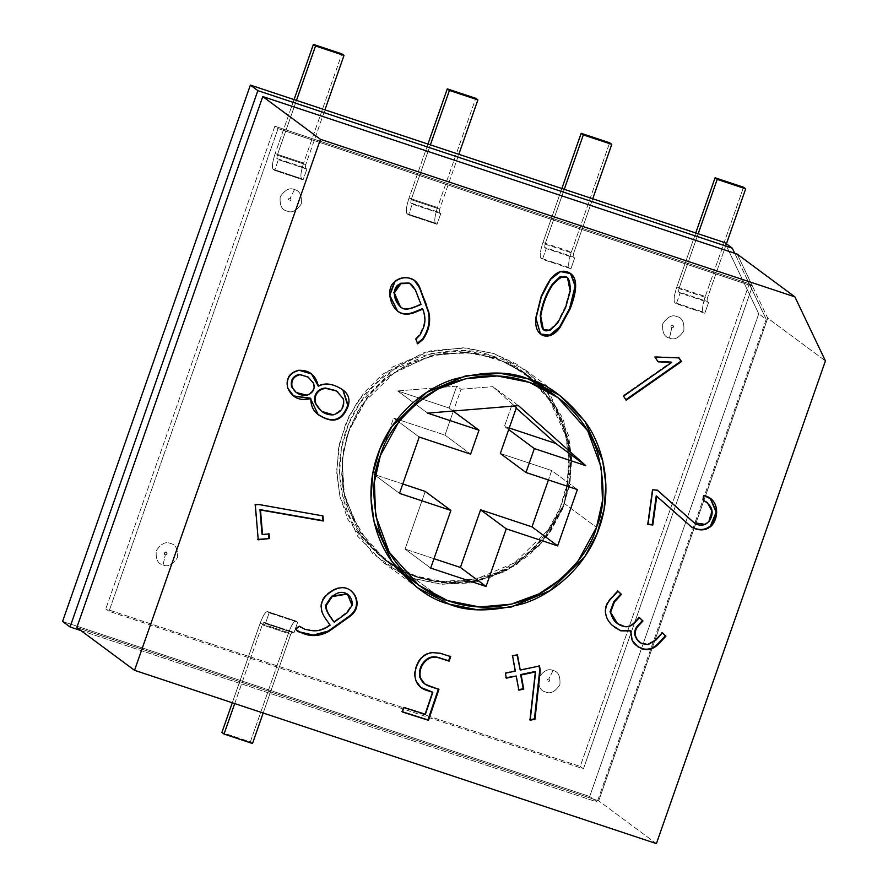 <?xml version="1.0" encoding="UTF-8"?>
<svg xmlns="http://www.w3.org/2000/svg" width="888" height="888" viewBox="0 0 888 888"><rect width="100%" height="100%" fill="white"/><g stroke="black" fill="none" stroke-linecap="round" stroke-linejoin="round"><path stroke-width="0.67" stroke-dasharray="4.44 3.33" d="M724.808 242.635L758.74 313.775L589.699 796.481L62.571 621.434L589.699 796.481L758.74 313.775L766.222 319.325L749.261 283.749L274.836 126.207L278.044 128.582L109.002 611.288L583.427 768.83L752.458 286.125L767.732 318.137L598.69 800.843L76.823 627.539L598.69 800.843L767.732 318.137L825.429 360.894L767.732 318.137L752.458 286.125L278.044 128.582L752.458 286.125L749.261 283.749L752.458 286.125L583.427 768.83L580.219 766.455L749.261 283.749L734.731 253.302L749.261 283.749L580.219 766.455L583.427 768.83L109.002 611.288L105.794 608.913L580.219 766.455L105.794 608.913L109.002 611.288L278.044 128.582L274.836 126.207L105.794 608.913L274.836 126.207L749.261 283.749L766.222 319.325L597.18 802.019L766.222 319.325L758.74 313.775L724.808 242.635M440.77 213.575L412.31 204.129L408.547 214.852L437.018 224.298L440.77 213.575L437.018 224.298L435.453 223.143C434.121 221.068 434.809 215.862 437.507 207.526L475.746 98.313L437.507 207.526L409.046 198.068C406.338 206.405 405.65 211.61 406.981 213.697L408.547 214.852L412.31 204.129L410.744 202.964L411.177 199.656L430.369 144.866L411.177 199.656L439.649 209.113L458.83 154.312L439.649 209.113L439.205 212.421L440.77 213.575L439.205 212.421L439.649 209.113L411.177 199.656L410.744 202.964L439.205 212.421L410.744 202.964L412.31 204.129L440.77 213.575M294.505 189.61C289.743 187.346 284.97 189.755 280.208 196.836C279.542 205.272 281.796 210.012 287.002 211.055C291.764 213.32 296.536 210.911 301.298 203.829C301.976 195.393 299.711 190.654 294.505 189.61C299.711 190.654 301.976 195.393 301.298 203.829C296.536 210.911 291.764 213.32 287.002 211.055C281.796 210.012 279.542 205.272 280.208 196.836C284.97 189.755 289.743 187.346 294.505 189.61L290.187 198.102C291.53 199.622 291.197 200.577 289.177 200.977C287.845 199.467 288.178 198.501 290.187 198.102C288.178 198.501 287.845 199.467 289.177 200.977C291.197 200.577 291.53 199.622 290.187 198.102L294.505 189.61M163.07 564.946C167.843 567.21 172.605 564.801 177.367 557.72C178.044 549.284 175.78 544.533 170.585 543.489C165.812 541.225 161.039 543.634 156.277 550.715C155.611 559.163 157.875 563.902 163.07 564.946L165.257 554.867C163.914 553.346 164.247 552.392 166.256 551.992C167.599 553.502 167.266 554.467 165.257 554.867L163.07 564.946C157.875 563.902 155.611 559.163 156.277 550.715C161.039 543.634 165.812 541.225 170.585 543.489C175.78 544.533 178.044 549.284 177.367 557.72C172.605 564.801 167.843 567.21 163.07 564.946M669.508 338.084C674.281 340.348 679.054 337.94 683.816 330.858C684.481 322.422 682.217 317.671 677.022 316.628C672.249 314.363 667.487 316.772 662.726 323.854C662.048 332.29 664.313 337.04 669.508 338.084C664.313 337.04 662.048 332.29 662.726 323.854C667.487 316.772 672.249 314.363 677.022 316.628C682.217 317.671 684.481 322.422 683.816 330.858C679.054 337.94 674.281 340.348 669.508 338.084L671.694 328.005C670.351 326.484 670.695 325.53 672.704 325.13C674.048 326.64 673.703 327.605 671.694 328.005C673.703 327.605 674.048 326.64 672.704 325.13C670.695 325.53 670.351 326.484 671.694 328.005L669.508 338.084M553.091 670.518C548.329 668.253 543.556 670.662 538.794 677.744C538.117 686.18 540.381 690.92 545.587 691.974C550.349 694.238 555.122 691.83 559.884 684.748C560.55 676.301 558.297 671.561 553.091 670.518C558.297 671.561 560.55 676.301 559.884 684.748C555.122 691.83 550.349 694.238 545.587 691.974C540.381 690.92 538.117 686.18 538.794 677.744C543.556 670.662 548.329 668.253 553.091 670.518L548.773 679.009C550.116 680.53 549.783 681.485 547.763 681.884C546.431 680.375 546.764 679.42 548.773 679.009C546.764 679.42 546.431 680.375 547.763 681.884C549.783 681.485 550.116 680.53 548.773 679.009L553.091 670.518M306.882 169.109L278.41 159.662L274.658 170.385L303.119 179.842L306.882 169.109L303.119 179.842L301.565 178.688C300.233 176.601 300.91 171.395 303.618 163.059L341.858 53.857L303.618 163.059L275.147 153.613C272.45 161.949 271.761 167.155 273.093 169.231L274.658 170.385L278.41 159.662L276.845 158.508L277.289 155.189L296.47 100.4L277.289 155.189L305.75 164.646L324.941 109.857L305.75 164.646L305.317 167.954L306.882 169.109L305.317 167.954L305.75 164.646L277.289 155.189L276.845 158.508L305.317 167.954L276.845 158.508L278.41 159.662L306.882 169.109M570.906 268.764L574.658 258.042L546.198 248.585L542.446 259.307L570.906 268.764L569.341 267.61C568.009 265.534 568.697 260.328 571.395 251.992L609.645 142.779L571.395 251.992L542.934 242.535C540.237 250.871 539.549 256.077 540.881 258.153L542.446 259.307L546.198 248.585L544.633 247.43L545.066 244.122L573.537 253.568L573.104 256.876L574.658 258.042L570.906 268.764L542.446 259.307L540.881 258.153C539.549 256.077 540.237 250.871 542.934 242.535L561.849 188.522L542.934 242.535L571.395 251.992C568.697 260.328 568.009 265.534 569.341 267.61L540.881 258.153L569.341 267.61L570.906 268.764M704.795 313.231L708.557 302.497L680.086 293.051L676.334 303.774L704.795 313.231L703.24 312.065C701.909 309.99 702.586 304.784 705.294 296.448L743.534 187.235L705.294 296.448L676.823 287.002C674.125 295.338 673.437 300.544 674.769 302.619L676.334 303.774L680.086 293.051L678.532 291.886L678.965 288.578L707.425 298.035L706.992 301.343L708.557 302.497L704.795 313.231L676.334 303.774L674.769 302.619C673.437 300.544 674.125 295.338 676.823 287.002L695.737 232.989L676.823 287.002L705.294 296.448C702.586 304.784 701.909 309.99 703.24 312.065L674.769 302.619L703.24 312.065L704.795 313.231M297.647 622.266L269.186 612.809L265.434 623.543L293.895 632.989L297.647 622.266L293.895 632.989L292.33 631.834L290.742 634.287L263.181 713.02L290.742 634.287L262.282 624.841L263.869 622.377L265.434 623.543L269.186 612.809L267.621 611.654C265.69 611.31 263.192 615.173 260.14 623.254L232.301 702.774L260.14 623.254L288.611 632.711L250.361 741.913L252.503 743.5L250.361 741.913L221.9 732.467L250.361 741.913L288.611 632.711C291.653 624.63 294.15 620.756 296.093 621.101L297.647 622.266L295.882 620.99L267.41 611.543L296.093 621.101C294.15 620.756 291.653 624.63 288.611 632.711L260.14 623.254C263.192 615.173 265.69 611.31 267.621 611.654L269.186 612.809L297.647 622.266M737.195 254.112L752.458 286.125L737.195 254.112M80.941 630.591L597.18 802.019L589.699 796.481L597.18 802.019L80.941 630.591M656.399 843.6L598.69 800.843L656.399 843.6M541.369 384.293L517.138 364.391L493.684 353.502L463.303 347.796L424.631 352.314L382.528 374.237L363.736 393.029L348.94 416.405L339.682 442.812L336.73 470.118L339.804 496.181L347.852 519.314L372.893 553.79L401.309 573.293L383.006 562.248L357.764 536.352L340.004 497.003L336.785 473.182L338.617 448.107L345.787 423.443L357.931 400.865L392.485 367.033L431.313 350.582L466.078 347.974L493.684 353.502L525.474 370.007L550.715 395.904L568.475 435.253L571.694 459.074L569.863 484.138L562.692 508.813L550.549 531.379L515.995 565.223L477.167 581.662L442.402 584.282L414.796 578.754L404.984 574.98L414.796 578.754L448.995 604.095L414.796 578.754L439.604 584.038L470.451 582.994L505.483 571.328L539.316 545.532L563.636 506.426L571.739 461.072L563.358 419.214L544.044 387.312M492.74 356.177C512.043 360.95 531.091 375.458 549.883 399.7C567.177 424.275 575.801 464.835 562.304 502.009C549.661 539.482 517.393 566.455 488.278 575.613C458.186 583.627 434.01 583.782 415.739 576.079C396.437 571.306 377.389 556.798 358.597 532.556C341.303 507.98 332.678 467.421 346.176 430.247C358.819 392.774 391.086 365.801 420.202 356.632C450.294 348.629 474.47 348.473 492.74 356.177L465.8 350.782L431.857 353.335L393.95 369.386L360.217 402.419L348.374 424.453L341.369 448.54L339.582 473.015L342.724 496.259L360.062 534.676L384.704 559.962L415.739 576.079L442.679 581.462L476.623 578.92L514.518 562.859L548.262 529.825L560.106 507.803L567.11 483.716L568.897 459.24L565.756 435.986L548.418 397.569L523.776 372.294L492.74 356.177L525.907 373.881L550.56 399.156L567.887 437.573L571.028 460.828L569.252 485.292L562.237 509.379L550.394 531.413L516.661 564.446L478.754 580.497L444.821 583.05L417.871 577.655L386.846 561.549L362.193 536.263L344.866 497.846L341.725 474.592L343.501 450.127L350.516 426.04L362.36 404.007L396.092 370.973L433.999 354.923L467.932 352.37L494.882 357.764L492.74 356.177M400.022 306.782L402.397 308.147C405.15 309.335 409.412 308.713 415.184 306.282L421.034 304.473L414.885 289.499L411.566 284.526M415.928 339.249L415.395 338.85L419.78 334.21L422.855 327.494C425.086 321.8 424.897 315.54 422.288 308.713C424.897 315.54 425.086 321.8 422.855 327.494L419.78 334.21L415.395 338.85L415.928 339.249M397.491 311.2L389.288 294.994L394.316 281.396C398.934 277.733 403.951 276.557 409.346 277.889L414.285 280.275L409.346 277.889C403.951 276.557 398.934 277.733 394.316 281.396L389.31 295.16L397.491 311.2M417.493 343.301L415.395 338.85L417.493 343.301M409.113 283.028L414.885 289.499L420.501 304.084L415.184 306.282C409.412 308.713 405.15 309.335 402.397 308.147L400.288 306.971M293.517 395.937L287.29 387.867C285.348 378.288 289.155 372.305 298.701 369.919L311.399 373.804L298.701 369.919C289.155 372.305 285.348 378.288 287.29 387.867L293.517 395.937M317.837 385.858C324.364 382.262 332.023 383.161 340.837 388.556L342.824 389.899L340.837 388.556C332.023 383.161 324.364 382.262 317.837 385.858M321.722 411.388L332.756 414.463C340.937 411.799 344.3 406.46 342.857 398.468L337.706 391.763L342.857 398.468C344.3 406.46 340.937 411.799 332.756 414.463L321.456 411.188M296.392 392.552L306.46 394.838C312.676 392.474 314.829 388.422 312.931 382.684L308.636 377.333L312.931 382.684C314.829 388.422 312.676 392.474 306.46 394.838L296.126 392.352M317.904 414.407L310.278 398.146L317.904 414.407M258.175 539.349L254.789 504.473L258.108 504.107L322.943 515.906L258.108 504.107L254.789 504.473L258.175 539.349M261.993 534.199L269.075 533.866L261.993 534.199M347.13 593.861L351.581 604.906L346.564 612.365L333.688 621.767L346.564 612.365L351.581 604.906L346.864 593.65M300.144 626.839L304.429 628.948L299.012 625.896L294.971 628.848L297.325 631.246L294.971 628.848L299.012 625.896L299.5 626.329M304.429 628.948L311.61 630.269C317.582 630.98 323.576 629.148 329.603 624.752L325.163 618.47C321.789 613.752 320.357 609.157 320.868 604.695C321.423 600.055 324.076 595.981 328.849 592.496L329.381 592.895L328.849 592.496C336.952 586.557 343.956 585.692 349.85 589.898L350.372 590.287L349.85 589.898C343.956 585.692 336.952 586.557 328.849 592.496C324.076 595.981 321.423 600.055 320.868 604.695C320.357 609.157 321.789 613.752 325.163 618.47L329.603 624.752C323.576 629.148 317.582 630.98 311.61 630.269L304.429 628.948M425.408 714.296L424.875 713.908L432.278 691.974L424.875 713.908L425.408 714.296M450.161 656.221L439.815 652.913L432.19 652.236C424.275 653.057 418.781 658.008 415.717 667.11C413.997 672.238 414.019 676.9 415.784 681.074L420.879 687.49L415.784 681.074C414.019 676.9 413.997 672.238 415.717 667.11L416.25 667.499L415.717 667.11C418.781 658.008 424.275 653.057 432.19 652.236L439.815 652.913L450.094 656.421M424.164 683.483L438.406 688.955L424.431 683.671M402.475 711.788L401.876 711.599L402.408 711.998L401.876 711.599L403.407 707.059L424.875 713.908L403.407 707.059L401.876 711.599L402.475 711.788M506.227 677.655L504.872 672.838L515.362 671.117L512.043 655.533L516.938 654.489L512.043 655.533L514.829 670.718L504.872 672.838L506.227 677.655M519.724 669.685L539.493 665.989L519.724 669.685M530.236 719.691L529.648 719.813L530.18 720.212L529.648 719.813L535.064 671.528L529.648 719.813L530.236 719.691M518.759 689.665L515.728 675.635L518.759 689.665M637.573 646.553L631.657 639.915L630.236 630.547L631.657 639.915L637.573 646.553M614.685 627.405L611.743 624.963C607.658 621.089 605.427 616.816 605.072 612.143C604.684 607.214 606.426 602.686 610.289 598.545L617.515 590.775L618.048 591.175L617.515 590.775L617.993 591.23L617.515 590.775L610.289 598.545C606.426 602.686 604.684 607.214 605.072 612.143C605.427 616.816 607.658 621.089 611.743 624.963L614.685 627.405M616.994 623.254L624.519 626.306C628.16 626.673 631.401 625.319 634.254 622.266L638.916 617.26L639.449 617.648L638.916 617.26L639.393 617.715L638.916 617.26L634.254 622.266C631.401 625.319 628.16 626.673 624.519 626.306L617.271 623.454M640.403 642.768L647.652 644.144L655.155 639.882L661.993 632.534L662.526 632.933L661.993 632.534L662.47 632.989L661.993 632.534L655.155 639.882L647.652 644.144L640.681 642.968M648.018 524.142L647.441 524.075L647.974 524.475L647.441 524.075L652.214 489.41L656.954 489.887L652.214 489.41L647.441 524.075L648.018 524.142M707.048 502.331L711.51 511.022L708.724 520.834L704.661 524.031L693.761 522.466L704.661 524.031L707.359 523.421L706.815 523.021L708.724 520.834L711.51 510.866L706.793 502.131M703.185 500.066L702.63 499.822L703.163 500.21L703.285 495.038L710.345 498.701L703.285 495.038L702.63 499.822L703.185 500.066M690.165 526.062L656.232 495.87L690.165 526.062M625.84 399.678L622.999 395.759L623.531 396.159L622.999 395.759L671.173 362.071L622.999 395.759L625.84 399.678M657.875 361.438L654.378 356.643L678.521 357.498L654.378 356.643L657.875 361.438M542.89 329.415L549.672 329.803L557.375 322.178L565.179 306.937L569.741 290.609L566.999 277.134M567.266 277.334L569.741 290.609L565.179 306.937L565.712 307.337L565.179 306.937L557.375 322.178L549.85 329.714L543.156 329.615M540.27 333.944L535.42 317.959L540.881 296.226L550.149 278.81L560.073 271.206L570.218 273.271L560.317 271.151L550.305 278.61L540.947 296.048L535.42 317.959L540.27 333.944M166.256 551.992C164.247 552.392 163.914 553.346 165.257 554.867C167.266 554.467 167.599 553.502 166.256 551.992M165.257 554.867C167.444 554.101 167.643 553.113 165.845 551.914C163.858 553.546 163.98 554.523 166.2 554.856C167.61 552.503 167.122 551.659 164.746 552.336C164.269 555.089 165.079 555.611 167.166 553.901C166.589 551.304 165.623 551.226 164.269 553.69C165.723 555.644 166.633 555.266 167.011 552.558C165.035 551.504 164.324 552.214 164.879 554.678C167.055 554.8 167.51 553.901 166.256 551.992C164.069 552.758 163.869 553.746 165.668 554.933C167.654 553.313 167.532 552.336 165.312 551.992C163.903 554.356 164.391 555.2 166.766 554.512C167.244 551.77 166.433 551.248 164.347 552.958C164.968 555.511 165.912 555.599 167.177 553.246C165.834 551.259 164.935 551.57 164.447 554.19C166.422 555.377 167.188 554.711 166.744 552.181C164.424 552.059 163.936 552.958 165.257 554.867M294.061 99.6L275.147 153.613L294.061 99.6M301.565 178.688L273.093 169.231C271.761 167.155 272.45 161.949 275.147 153.613L303.618 163.059C300.91 171.395 300.233 176.601 301.565 178.688L303.119 179.842L274.658 170.385L273.093 169.231L301.565 178.688M427.961 144.067L409.046 198.068L427.961 144.067M435.453 223.143L406.981 213.697C405.65 211.61 406.338 206.405 409.046 198.068L437.507 207.526C434.809 215.862 434.121 221.068 435.453 223.143L437.018 224.298L408.547 214.852L406.981 213.697L435.453 223.143M592.729 198.779L573.537 253.568L592.729 198.779M564.257 189.322L545.066 244.122L564.257 189.322M545.066 244.122L544.633 247.43L573.104 256.876L573.537 253.568L545.066 244.122M544.633 247.43L546.198 248.585L574.658 258.042L573.104 256.876L544.633 247.43M726.417 243.823L707.425 298.035L726.417 243.823M698.157 233.788L678.965 288.578L698.157 233.788M678.965 288.578L678.532 291.886L706.992 301.343L707.425 298.035L678.965 288.578M678.532 291.886L680.086 293.051L708.557 302.497L706.992 301.343L678.532 291.886M234.71 703.574L262.282 624.841L234.71 703.574M292.33 631.834L263.825 622.355L262.282 624.841L290.742 634.287L292.33 631.834L293.895 632.989L265.434 623.543L263.869 622.377L292.33 631.834L263.825 622.355M296.093 621.101L267.621 611.654M494.882 357.764L466.433 352.27L430.391 355.799L390.642 374.736L372.327 391.297L357.22 412.254L346.797 436.441L341.98 462.104L342.835 487.301L348.651 510.356L370.196 546.342L396.847 568.142L376.978 553.302L361.527 535.298L344.455 496.115L342.135 460.317L348.318 431.823L342.324 458.397L343.523 491.519L357.131 528.382L386.846 561.549L415.451 576.823L447.508 583.216L479.109 580.419L506.959 570.118L529.281 555L545.809 537.706L564.435 503.596L570.429 477.023L569.23 443.9L555.622 407.037L525.907 373.881L497.302 358.597L465.245 352.203L433.644 355L405.794 365.312L383.472 380.419L366.944 397.713L348.318 431.823L368.276 396.048L386.269 378.088L410.667 362.903L440.87 353.579L474.447 353.047L507.314 362.748L535.142 381.529L514.563 366.5L494.882 357.764M403.951 571.961L417.871 577.655L442.59 582.861L473.382 581.585L508.28 569.419L541.547 542.868L564.579 503.174L570.906 458.042L560.972 417.393L540.859 387.212L561.738 419.136L570.362 451.592L570.04 480.242L564.435 503.596L596.492 527.35L564.435 503.596L547.874 534.976L514.496 565.823L490.465 577.178L462.459 582.994L432.634 581.462L403.951 571.961M402.797 483.971L373.859 474.359L399.5 493.362L373.859 474.359L393.573 418.048L444.977 435.109L453.346 411.188L444.977 435.109L470.618 454.123L444.977 435.109L393.573 418.048L419.225 437.051L393.573 418.048L373.859 474.359L402.797 483.971M430.702 568.087L405.061 549.084L425.252 491.43L405.061 549.084L430.702 568.087M433.999 558.696L405.061 549.084L433.999 558.696M577.366 489.566L551.714 470.562L548.429 479.953L551.714 470.562L577.366 489.566M500.321 453.491L551.714 470.562L500.321 453.491M518.481 405.65L492.84 386.646L514.507 405.983L492.84 386.646L518.481 405.65M516.383 407.648L512.11 404.473L516.383 407.648M427.605 413.131L397.68 390.953L456.754 386.102L461.027 389.266L492.84 386.646L461.027 389.266L453.346 411.188L461.027 389.266L456.754 386.102L449.073 408.025L453.346 411.188L449.073 408.025L397.68 390.953L427.605 413.131M449.073 408.025L456.754 386.102L397.68 390.953L449.073 408.025M508.702 429.57L504.428 426.406L512.11 404.473L504.428 426.406L508.702 429.57M509.246 428.005L504.428 426.406L509.246 428.005M671.694 328.005C676.911 326.251 668.664 323.51 671.694 328.005C676.911 326.251 668.664 323.51 671.694 328.005M383.006 562.248L417.205 587.59M525.474 370.007L559.662 395.349M537.695 382.606L523.776 372.294M398.623 570.274L384.704 559.962"/><path stroke-width="1.33" d="M250.394 85.093L724.808 242.635L250.394 85.093L257.864 90.643L732.289 248.185L724.808 242.635L732.289 248.185L257.864 90.643L70.052 626.972L80.941 630.591L70.052 626.972L62.571 621.434L250.394 85.093L62.571 621.434L70.052 626.972L257.864 90.643L250.394 85.093M825.429 360.894L794.893 296.87L320.468 139.327L134.532 670.307L656.399 843.6L825.429 360.894L656.399 843.6L134.532 670.307L76.823 627.539L262.77 96.57L737.195 254.112L262.77 96.57L76.823 627.539L134.532 670.307L320.468 139.327L262.77 96.57L320.468 139.327L794.893 296.87L737.195 254.112L794.893 296.87L825.429 360.894M654.911 357.043L679.054 357.886L681.496 361.527L626.195 400.199L623.531 396.159L671.705 362.471L658.13 361.816L654.911 357.043L658.13 361.816L671.705 362.471L623.531 396.159L626.195 400.199L681.496 361.527L679.054 357.886L654.911 357.043M703.818 495.437C720.057 499.001 718.991 518.681 710.988 526.284C705.472 530.791 699.011 531.068 691.608 527.117L656.765 496.27L652.802 525.019L647.974 524.475L652.747 489.799L657.486 490.287L693.339 522.089C696.891 525.163 700.843 525.951 705.205 524.42L709.257 521.223C714.585 512.531 712.553 505.527 703.163 500.21L703.818 495.437L703.163 500.21L707.325 502.53L712.043 511.255L709.257 521.223L705.205 524.42L694.283 522.866L657.486 490.287L652.747 489.799L647.974 524.475L652.802 525.019L656.765 496.27L656.232 495.87L652.269 524.619L652.802 525.019L647.441 524.075L652.269 524.619L656.232 495.87L691.608 527.117C699.011 531.068 705.472 530.791 710.988 526.284L716.705 512.42L710.622 498.901L703.818 495.437M662.526 632.933L665.933 636.141L659.24 643.334C654.179 648.773 648.673 650.66 642.712 649.006C637.096 646.619 633.588 643.722 632.189 640.315L630.769 630.935L620.812 630.824L612.276 625.363C608.191 621.489 605.96 617.216 605.605 612.542C605.216 607.614 606.959 603.074 610.822 598.934L618.048 591.175L621.456 594.383L614.407 601.953L610.578 612.265C612.387 620.412 617.216 625.23 625.063 626.706C628.693 627.061 631.945 625.718 634.787 622.666L639.449 617.648L642.968 620.967L638.272 626.018C635.608 628.882 634.709 632.223 635.553 636.019L637.107 639.349C638.361 642.468 642.057 644.189 648.185 644.544L655.688 640.281L662.526 632.933L655.688 640.281L648.185 644.544L640.947 643.167L637.107 639.349L635.553 636.019C634.709 632.223 635.608 628.882 638.272 626.018L642.968 620.967L639.449 617.648L634.787 622.666C631.945 625.718 628.693 627.061 625.063 626.706L617.537 623.654L610.578 612.265L614.407 601.953L621.456 594.383L618.048 591.175L610.822 598.934C606.959 603.074 605.216 607.614 605.605 612.542C605.96 617.216 608.191 621.489 612.276 625.363L620.812 630.824L630.769 630.935L632.189 640.315L637.839 646.753L642.712 649.006C648.673 650.66 654.179 648.773 659.24 643.334L665.933 636.141L665.401 635.741L658.707 642.934C653.646 648.373 648.14 650.271 642.179 648.617L637.573 646.553L642.179 648.617C648.14 650.271 653.646 648.373 658.707 642.934L665.401 635.741L665.933 636.141L662.526 632.933M518.847 690.154L516.261 676.023L506.315 678.143L505.416 673.226L515.362 671.117L512.576 655.921L517.471 654.889L520.257 670.074L539.493 665.989L540.281 670.296L534.987 719.247L530.18 720.212L535.597 671.927L521.156 674.991L523.742 689.121L518.847 690.154L523.742 689.121L521.156 674.991L535.597 671.927L530.18 720.212L534.987 719.247L540.281 670.296L539.493 665.989L520.257 670.074L517.471 654.889L512.576 655.921L515.362 671.117L505.416 673.226L506.315 678.143L516.261 676.023L505.783 677.744L516.261 676.023L518.847 690.154M403.94 707.447L425.408 714.296L432.811 692.374L426.495 690.353C421.534 688.788 418.137 685.825 416.317 681.473C414.552 677.289 414.53 672.638 416.25 667.499C419.325 658.408 424.808 653.446 432.722 652.625L440.348 653.313L450.693 656.609L449.161 661.16L439.016 657.919C434.843 656.598 431.057 657.065 427.672 659.329C421.489 664.091 419.058 670.285 420.379 677.899C421.656 681.929 424.819 684.781 429.859 686.457L438.938 689.354L428.482 720.312L402.408 711.998L403.94 707.447L402.408 711.998L428.482 720.312L438.938 689.354L429.859 686.457L424.697 683.871L420.379 677.899C419.058 670.285 421.489 664.091 427.672 659.329C431.057 657.065 434.843 656.598 439.016 657.919L449.161 661.16L450.693 656.609L440.348 653.313L432.722 652.625C424.808 653.446 419.325 658.408 416.25 667.499C414.53 672.638 414.552 677.289 416.317 681.473L421.145 687.689L432.811 692.374L425.408 714.296L403.94 707.447M295.515 629.248L299.556 626.295L304.961 629.348L312.143 630.658C318.115 631.379 324.109 629.537 330.136 625.152L325.696 618.858C322.322 614.141 320.89 609.557 321.401 605.094C321.956 600.443 324.62 596.381 329.381 592.895C337.496 586.957 344.489 586.091 350.383 590.287C354.989 593.883 357.209 598.468 357.031 604.051C356.876 608.935 354.423 613.12 349.694 616.605L328.771 631.446C317.427 637.64 306.338 636.907 295.515 629.248L297.857 631.645L313.708 635.453L328.771 631.446L349.694 616.605C354.423 613.12 356.876 608.935 357.031 604.051C357.209 598.468 354.989 593.883 350.383 590.287C344.489 586.091 337.496 586.957 329.381 592.895C324.62 596.381 321.956 600.443 321.401 605.094C320.89 609.557 322.322 614.141 325.696 618.858L330.136 625.152C324.109 629.537 318.115 631.379 312.143 630.658L304.961 629.348L299.556 626.295L295.515 629.248M448.995 604.095C429.226 599.211 409.712 584.348 390.465 559.518C372.738 534.332 363.902 492.796 377.733 454.7C390.687 416.328 423.743 388.689 453.568 379.309C484.393 371.095 509.157 370.94 527.872 378.832C547.641 383.727 567.154 398.579 586.402 423.421C604.129 448.595 612.964 490.132 599.134 528.227C586.18 566.611 553.124 594.239 523.298 603.629C492.474 611.832 467.71 611.987 448.995 604.095L476.59 609.623L511.355 607.004L550.183 590.564L584.748 556.721L596.88 534.154L604.062 509.479L605.882 484.415L602.663 460.595L584.915 421.234L559.662 395.349L527.872 378.832L500.266 373.315L465.501 375.924L426.673 392.374L392.119 426.207L379.986 448.773L372.805 473.448L370.984 498.523L374.192 522.333L391.952 561.693L417.205 587.59L448.995 604.095M417.693 343.834L415.928 339.249L420.313 334.598L423.387 327.894C425.63 322.189 425.43 315.939 422.821 309.113L415.584 312.11C410.223 314.374 405.461 314.774 401.321 313.309C389.654 308.735 385.559 287.412 394.849 281.796C399.467 278.133 404.484 276.956 409.89 278.277C414.585 279.487 417.959 282.784 420.024 288.156L428.693 311.788C430.958 321.223 429.093 330.403 423.077 339.327L417.693 343.834L423.077 339.327C429.093 330.403 430.958 321.223 428.693 311.788L420.024 288.156L414.563 280.475L409.89 278.277C404.484 276.956 399.467 278.133 394.849 281.796L389.821 295.382L397.757 311.399L401.321 313.309C405.461 314.774 410.223 314.374 415.584 312.11L422.821 309.113C425.43 315.939 425.63 322.189 423.387 327.894L420.313 334.598L415.928 339.249L417.693 343.834M341.369 388.944C347.996 392.962 350.294 398.568 348.274 405.749C343.212 419.203 335.031 423.199 323.72 417.715L321.278 416.539C314.208 412.865 310.722 406.871 310.811 398.534C299.955 401.298 292.296 397.88 287.823 388.267C285.881 378.688 289.688 372.705 299.234 370.318C309.49 370.007 315.873 375.313 318.37 386.258C324.897 382.661 332.567 383.561 341.369 388.944C332.567 383.561 324.897 382.661 318.37 386.258L311.666 374.003L299.234 370.318C289.688 372.705 285.881 378.688 287.823 388.267L293.784 396.137L310.811 398.534L293.517 395.937L310.278 398.146L318.159 414.607L323.72 417.715C335.031 423.199 343.212 419.203 348.274 405.749L343.09 390.098L341.369 388.944M269.075 533.866L269.464 538.55L258.208 539.804L255.322 504.861L258.641 504.495L322.943 515.906L323.365 521.001L260.495 510.001L262.526 534.598L269.075 533.866L262.526 534.598L260.495 510.001L323.365 521.001L322.943 515.906L258.641 504.495L255.322 504.861L258.208 539.804L269.464 538.55L257.675 539.404L269.464 538.55L269.075 533.866M570.107 308.957L560.084 327.383C549.705 342.324 533.61 337.285 535.952 318.359L540.825 298.135C548.962 277.123 557.908 268.42 567.676 272.028C577.422 275.635 578.232 287.945 570.107 308.957L575.635 286.236L570.751 273.671L560.606 271.606L550.682 279.209L541.414 296.625L535.952 318.359L540.537 334.154L550.083 335.575L560.084 327.383L570.107 308.957L569.574 308.569L559.551 326.995L549.716 335.12L540.27 333.944L549.716 335.12L559.551 326.995L569.574 308.569L570.107 308.957M734.731 253.302L732.289 248.185L734.731 253.302M404.984 574.98L401.309 573.293L404.984 574.98M544.044 387.312L541.369 384.293M411.566 284.526L409.113 283.028L400.41 283.25L409.646 283.427L411.566 284.526L415.418 289.899L421.034 304.473L415.717 306.682C409.945 309.102 405.683 309.723 402.93 308.547L400.555 307.181L394.361 292.885L400.954 283.649L400.41 283.25L393.828 292.485L400.555 307.181M422.288 308.713L422.821 309.113L415.051 311.721C409.679 313.975 404.928 314.385 400.788 312.92L397.491 311.2L400.788 312.92C404.928 314.385 409.679 313.975 415.051 311.721L422.288 308.713M414.285 280.275L419.491 287.756L425.796 303.119L428.149 311.388C430.425 320.834 428.56 330.014 422.544 338.939L417.16 343.434L422.544 338.939C428.56 330.014 430.425 320.834 428.149 311.388L419.491 287.756L414.285 280.275M400.288 306.971L393.828 292.629L400.41 283.25L409.113 283.028M421.034 304.473L415.418 289.899L409.646 283.427L400.954 283.649C391.564 285.559 392.207 302.231 402.93 308.547C405.683 309.723 409.945 309.102 415.717 306.682L421.034 304.473M311.399 373.804L318.37 386.258L311.399 373.804M321.456 411.188L315.617 403.907C314.03 400.011 314.241 396.448 316.239 393.206C318.204 390.054 321.301 388.322 325.519 388.034L336.03 390.642L337.718 391.775L336.03 390.642L325.519 388.034C321.301 388.322 318.204 390.054 316.239 393.206C314.241 396.448 314.03 400.011 315.617 403.907L321.19 411L316.161 404.306C314.563 400.41 314.774 396.836 316.772 393.606C318.736 390.443 321.833 388.722 326.051 388.422L336.563 391.031L343.39 398.856C344.833 406.859 341.469 412.187 333.289 414.863L321.722 411.388M296.126 392.352L291.641 386.913C290.287 380.242 292.851 376.035 299.356 374.292L308.647 377.345L299.356 374.292C292.851 376.035 290.287 380.242 291.641 386.913L295.859 392.152L292.174 387.312C290.82 380.641 293.384 376.434 299.889 374.692L307.903 376.889L313.464 383.083C315.362 388.811 313.209 392.862 306.993 395.238L296.392 392.552M342.824 389.899L347.741 405.361C342.679 418.814 334.487 422.799 323.176 417.316L317.904 414.407L323.176 417.316C334.487 422.799 342.679 418.814 347.741 405.361L342.824 389.899M336.563 391.031L326.051 388.422C321.833 388.722 318.736 390.443 316.772 393.606C314.774 396.836 314.563 400.41 316.161 404.306C320.002 411.666 325.707 415.184 333.289 414.863C341.469 412.187 344.833 406.859 343.39 398.856L336.563 391.031M307.903 376.889L299.889 374.692C293.384 376.434 290.82 380.641 292.174 387.312C295.426 393.295 300.377 395.937 306.993 395.238C313.209 392.862 315.362 388.811 313.464 383.083L307.903 376.889M322.411 515.506L323.365 521.001L259.962 509.612L261.993 534.199L259.962 509.612L322.832 520.601L322.411 515.506M268.542 533.477L268.931 538.15L268.542 533.477M332.179 596.592L347.397 594.05L352.114 605.305L347.097 612.753L334.221 622.166L330.869 617.415C327.306 612.376 325.796 608.369 326.34 605.394L332.179 596.592L331.646 596.192L332.179 596.592L326.34 605.394C325.796 608.369 327.306 612.376 330.869 617.415L334.221 622.166L347.097 612.753L352.114 605.305C353.313 595.615 342.835 586.901 332.179 596.592M347.397 594.05L331.646 596.192L325.807 605.005C325.263 607.969 326.773 611.976 330.336 617.027L333.688 621.767L330.336 617.027C326.773 611.976 325.263 607.969 325.807 605.005L331.646 596.192L347.13 593.861M299.5 626.329L300.677 627.239M349.85 589.898C354.456 593.484 356.676 598.068 356.499 603.651C356.343 608.546 353.89 612.731 349.162 616.205L328.238 631.046L313.331 635.053L297.591 631.446L313.331 635.053L328.238 631.046L349.162 616.205C353.89 612.731 356.343 608.546 356.499 603.651C356.676 598.068 354.456 593.484 349.85 589.898M432.278 691.974L420.879 687.49L432.278 691.974M424.431 683.671L419.846 677.5C418.526 669.885 420.956 663.691 427.139 658.929C430.525 656.665 434.31 656.199 438.472 657.52L448.629 660.761L450.161 656.221L448.629 660.761L449.161 661.16L438.472 657.52C434.31 656.199 430.525 656.665 427.139 658.929C420.956 663.691 418.526 669.885 419.846 677.5L424.697 683.871M438.406 688.955L427.949 719.924L428.482 720.312L401.876 711.599L427.949 719.924L438.406 688.955M516.938 654.489L520.257 670.074L516.938 654.489M538.961 665.6L540.281 670.296L539.749 669.896L534.454 718.847L534.987 719.247L529.648 719.813L534.454 718.847L539.749 669.896L538.961 665.6M535.064 671.528L520.623 674.591L523.742 689.121L518.315 689.765L523.21 688.722L520.623 674.591L535.064 671.528M630.236 630.547L620.279 630.425L614.685 627.405L620.279 630.425L630.236 630.547M617.271 623.454L610.034 611.876L613.874 601.553L620.912 593.983L617.515 590.775L621.456 594.383L620.912 593.983L613.874 601.553L610.034 611.876L617.537 623.654M640.681 642.968L636.574 638.96L635.02 635.63C634.176 631.823 635.075 628.493 637.739 625.618L642.435 620.568L638.916 617.26L642.968 620.967L642.435 620.568L637.739 625.618C635.075 628.493 634.176 631.823 635.02 635.63L636.574 638.96L640.947 643.167M661.993 632.534L665.401 635.741L661.993 632.534M656.954 489.887L693.75 522.466L656.954 489.887M710.345 498.701L716.161 512.198L710.456 525.885C704.939 530.402 698.479 530.68 691.075 526.717L690.165 526.062L691.075 526.717C698.479 530.68 704.939 530.402 710.456 525.885L716.161 512.198L710.345 498.701M678.521 357.498L681.496 361.527L680.963 361.127L625.663 399.811L680.963 361.127L678.521 357.498M671.173 362.071L657.597 361.427L671.173 362.071M567.532 277.522L560.084 276.623L552.347 284.182C546.231 293.373 542.18 303.896 540.193 315.773L543.423 329.814L540.725 316.172C542.712 304.295 546.764 293.762 552.88 284.582L560.617 277.012L567.532 277.522L570.274 291.009L565.712 307.337L557.908 322.577L550.216 330.203L543.423 329.814M570.473 273.471L575.102 286.069L569.574 308.569L575.102 286.069L570.473 273.471M543.156 329.615L540.193 315.773C542.18 303.896 546.231 293.373 552.347 284.182L560.261 276.534L567.266 277.334M565.712 307.337L570.274 291.009C570.362 274.059 564.568 271.917 552.88 284.582C546.764 293.762 542.712 304.295 540.725 316.172C540.581 333.3 546.309 335.442 557.908 322.577L565.712 307.337M341.858 53.857L313.397 44.4L315.529 45.987L344 55.433L341.858 53.857L344 55.433L315.529 45.987L313.397 44.4L294.061 99.6L313.397 44.4L341.858 53.857M296.47 100.4L315.529 45.987L296.47 100.4M324.941 109.857L344 55.433L324.941 109.857M475.746 98.313L447.286 88.867L449.428 90.443L477.888 99.9L475.746 98.313L477.888 99.9L449.428 90.443L447.286 88.867L427.961 144.067L447.286 88.867L475.746 98.313M430.369 144.866L449.428 90.443L430.369 144.866M458.83 154.312L477.888 99.9L458.83 154.312M609.645 142.779L581.174 133.322L583.316 134.909L611.777 144.356L609.645 142.779L611.777 144.356L592.729 198.779L611.777 144.356L583.316 134.909L564.257 189.322L583.316 134.909L581.174 133.322L561.849 188.522L581.174 133.322L609.645 142.779M743.534 187.235L715.073 177.789L717.204 179.365L745.676 188.822L743.534 187.235L745.676 188.822L726.417 243.823L745.676 188.822L717.204 179.365L698.157 233.788L717.204 179.365L715.073 177.789L695.737 232.989L715.073 177.789L743.534 187.235M252.503 743.5L224.042 734.043L221.9 732.467L224.042 734.043L234.71 703.574L224.042 734.043L252.503 743.5L263.181 713.02L252.503 743.5M232.301 702.774L221.9 732.467L232.301 702.774M396.847 568.142L403.951 571.961L396.847 568.142M540.859 387.212L535.142 381.529L540.859 387.212M596.492 527.35C604.628 508.724 605.128 484.337 597.99 454.201C589.676 425.086 563.769 393.262 526.939 381.518C490.409 368.897 449.939 378.688 425.086 396.792C400.521 416.394 385.625 435.986 380.375 455.577C372.239 474.214 371.739 498.59 378.876 528.726C387.19 557.842 413.098 589.665 449.927 601.409C486.458 614.03 526.928 604.251 551.781 586.147C576.345 566.533 591.241 546.941 596.492 527.35L577.866 561.46L561.338 578.754L539.016 593.872L511.166 604.173L479.564 606.97L447.508 600.577L418.892 585.303L389.188 552.136L375.58 515.273L374.381 482.151L380.375 455.577L399.001 421.467L415.517 404.173L437.851 389.066L465.701 378.754L497.302 375.957L529.359 382.351L557.964 397.635L587.678 430.791L601.287 467.654L602.486 500.776L596.492 527.35M585.736 465.645L534.343 448.573L525.962 472.494L577.366 489.566L557.642 545.876L506.249 528.815L486.058 586.469L430.702 568.087L450.893 510.434L399.5 493.362L419.225 437.051L470.618 454.123L478.998 430.192L427.605 413.131L518.481 405.65L585.736 465.645L518.481 405.65L427.605 413.131L478.998 430.192L470.618 454.123L419.225 437.051L399.5 493.362L450.893 510.434L425.252 491.43L402.797 483.971L425.252 491.43L450.893 510.434L430.702 568.087L486.058 586.469L460.406 567.465L433.999 558.696L460.406 567.465L486.058 586.469L506.249 528.815L480.597 509.812L460.406 567.465L480.597 509.812L506.249 528.815L557.642 545.876L532.001 526.873L480.597 509.812L532.001 526.873L557.642 545.876L577.366 489.566L525.962 472.494L534.343 448.573L508.702 429.57L500.321 453.491L525.962 472.494L500.321 453.491L516.383 407.648L514.507 405.983L516.383 407.648L508.702 429.57L534.343 448.573L585.736 465.645L555.821 443.467L585.736 465.645M548.429 479.953L532.001 526.873L548.429 479.953M516.206 408.136L555.821 443.467L509.246 428.005L555.821 443.467L516.206 408.136M453.346 411.188L478.998 430.192L453.346 411.188M418.892 585.303L398.623 570.274M557.964 397.635L537.695 382.606"/></g></svg>
